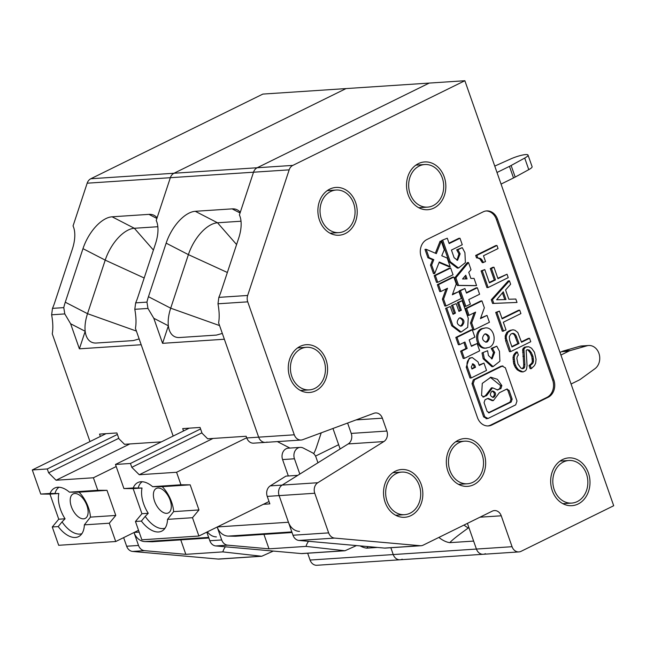 <?xml version="1.0" encoding="UTF-8"?>
<svg xmlns="http://www.w3.org/2000/svg" width="646" height="646" viewBox="0 0 646 646"><rect width="100%" height="100%" fill="white"/><g stroke="black" fill="none" stroke-linecap="round" stroke-linejoin="round"><path stroke-width="0.97" d="M100.356 436.454L99.532 434.096L116.878 432.949L118.912 438.739L124.5 444.303L161.379 441.864M261.816 556.246L219.034 559.081A8.325 6.831 -93.8 0 1 218.162 559.065L132.608 551.442L144.486 550.658L185.822 554.341L222.83 551.894L261.719 556.254L273.306 551.07M208.868 538.013L152.294 541.752L145.092 541.606L208.658 537.407M139.148 338.932L133.254 340.587L96.424 343.026A33.317 17.079 117.3 0 1 94.914 343.026A33.317 17.079 117.3 0 1 85.191 331.285A33.317 17.079 117.3 0 1 87.525 313.681L136.403 331.083M82.979 248.653L105.217 260.128L87.525 313.681L65.278 302.207L82.979 248.653A33.317 17.079 117.3 0 1 112.097 216.798L134.344 228.272L157.834 226.722M89.988 441.557L52.261 333.82C53.19 328.636 52.98 322.297 51.632 314.796L52.487 308.368A33.317 17.079 -62.7 0 0 54.587 302.909L72.279 249.364A33.317 17.079 -62.7 0 0 73.046 225.947L87.17 183.198A8.325 6.831 -93.8 0 1 90.82 178.748L262.865 94.082L464.862 80.726L613.7 505.737L521.047 551.337A8.325 6.831 86.2 0 1 518.891 551.918A8.325 6.831 86.2 0 1 512.06 546.702L501.239 515.791A8.325 6.831 -93.8 0 0 494.408 510.574A8.325 6.831 -93.8 0 0 492.252 511.156L423.195 545.143A8.325 6.831 -93.8 0 1 421.03 545.725A8.325 6.831 -93.8 0 1 420.166 545.717L384.515 548.074A8.325 6.831 -93.8 0 0 385.387 548.083L421.03 545.725M307.666 553.218L310.064 560.05A8.325 6.831 86.2 0 0 316.895 565.274L400.068 559.775A8.325 6.831 86.2 0 0 402.224 559.194M438.876 537.424A33.317 18.048 -116.2 0 0 449.858 542.656L473.623 541.09L476.417 549.06L393.236 554.559L390.846 547.719L393.236 554.559A8.325 6.831 86.2 0 0 400.068 559.775L483.248 554.276A8.325 6.831 86.2 0 0 485.404 553.695M360.137 545.902A33.317 18.048 -116.2 0 0 366.686 548.155L377.466 547.445M185.822 554.341L180.759 539.87M225.389 546.799A33.317 18.048 -116.2 0 0 222.83 551.894M368.147 546.613L366.686 548.155M144.179 277.982L105.217 260.128A33.317 17.079 117.3 0 1 134.344 228.272L153.409 250.05M52.487 308.368L63.784 307.617L64.794 313.924L70.624 323.767L85.191 331.285L79.393 348.824L141.183 344.738L173.168 436.066L135.434 328.321C136.371 323.137 136.161 316.798 134.804 309.297L135.66 302.869A33.317 17.079 -62.7 0 0 137.76 297.418L155.46 243.865A33.317 17.079 -62.7 0 0 156.219 220.447L170.35 177.698A8.325 6.831 -93.8 0 1 174 173.249L346.038 88.583L174 173.249L90.82 178.748M240.054 212.962L232.108 208.868A33.317 17.079 -62.7 0 1 237.268 209.861A33.317 17.079 -62.7 0 1 240.264 212.34L253.523 172.207L170.35 177.698L157.083 217.831A33.317 17.079 -62.7 0 0 154.095 215.352A33.317 17.079 -62.7 0 0 148.935 214.367L112.097 216.798M123.636 537.633L126.648 546.233L138.527 545.45L134.005 532.53A14.575 11.959 86.2 0 0 145.092 541.606M70.624 323.767L79.393 348.824M126.648 546.233A8.325 6.831 86.2 0 0 132.608 551.442M207.406 531.844A14.575 11.959 86.2 0 0 216.386 536.899M138.527 545.45A8.325 6.831 86.2 0 0 144.486 550.658M63.784 307.617A33.317 17.079 117.3 0 1 65.278 302.207M117.402 434.443L47.271 468.964L48.628 472.824L118.759 438.311M109.303 523.212L115.787 515.443L90.456 517.115L84.36 524.859L109.303 523.212L115.723 541.526L58.681 545.297L52.269 526.983L58.205 526.587A27.067 14.664 -116.2 0 0 79.975 535.752A27.067 14.664 -116.2 0 0 84.36 524.859M58.205 526.587L62.056 521.871A25.953 14.059 -116.2 0 0 79.813 534.081A25.953 14.059 -116.2 0 0 81.88 533.685M106.033 433.66L32.3 469.949L47.271 468.964M32.3 469.949L40.746 494.061L49.96 494.101L58.754 519.214L65.076 518.795L62.056 521.871M48.628 472.824L56.081 480.236L93.395 477.774L97.78 490.29L69.453 492.163A27.067 14.664 -116.2 0 0 56.218 487.488A27.067 14.664 -116.2 0 0 50.057 493.447L40.746 494.061M59.028 487.237A25.953 14.059 -116.2 0 0 54.983 493.512L50.057 493.447M54.983 493.512L58.859 493.512L49.96 494.101M58.754 519.214L52.269 526.983M138.535 530.293L115.723 541.526M56.081 480.236L129.822 443.947M93.395 477.774L116.207 466.541M58.859 493.512A24.467 13.251 -116.2 0 0 65.076 518.795M90.456 517.115A24.467 13.251 -116.2 0 0 79.087 492.171L69.453 492.163M115.787 515.443L106.994 490.33L79.087 492.171M97.78 490.29L106.994 490.33M356.091 419.908L382.367 418.172A8.325 6.831 -93.8 0 0 375.536 412.947A8.325 6.831 -93.8 0 0 373.937 413.295L302.724 439.684A8.325 6.831 -93.8 0 1 301.125 440.023A8.325 6.831 -93.8 0 1 294.293 434.806L247.733 301.835A8.325 6.831 86.2 0 1 247.66 295.464L289.174 169.85L253.523 172.207A8.325 6.831 -93.8 0 1 257.173 167.758A8.325 6.831 -93.8 0 0 253.523 172.207L239.4 214.948A33.317 17.079 -62.7 0 1 238.632 238.366L220.932 291.919A33.317 17.079 -62.7 0 1 218.841 297.37L217.985 303.798C219.333 311.299 219.543 317.646 218.614 322.83L258.65 437.156A8.325 6.831 86.2 0 0 265.482 442.381A8.325 6.831 -93.8 0 1 258.65 437.156L224.356 339.239L162.574 343.325L168.364 325.786A33.317 17.079 117.3 0 1 170.697 308.182L219.575 325.584M447.936 471.362A23.942 19.646 -93.8 0 1 464.417 438.577A23.942 19.646 -93.8 0 1 484.056 453.589A23.942 19.646 -93.8 0 1 467.575 486.365A23.942 19.646 -93.8 0 1 447.936 471.362M429.097 257.665L427.91 257.746L424.971 249.364L426.158 249.283L429.097 257.665L433.797 259.668L432.602 259.749L427.91 257.746M430.486 265.11L433.49 273.694L434.677 273.613L431.673 265.03L430.486 265.11L432.602 259.749M431.673 265.03L433.797 259.668M289.868 377.482A23.942 19.646 -93.8 0 1 306.349 344.698A23.942 19.646 -93.8 0 1 325.988 359.701A23.942 19.646 -93.8 0 1 309.507 392.485A23.942 19.646 -93.8 0 1 289.868 377.482M319.487 220.221A23.942 19.646 -93.8 0 1 335.968 187.437A23.942 19.646 -93.8 0 1 355.607 202.44A23.942 19.646 -93.8 0 1 339.126 235.225A23.942 19.646 -93.8 0 1 319.487 220.221M408.127 194.712A23.942 19.646 -93.8 0 1 424.608 161.936A23.942 19.646 -93.8 0 1 444.246 176.939A23.942 19.646 -93.8 0 1 427.765 209.716A23.942 19.646 -93.8 0 1 408.127 194.712M426.158 249.283L436.341 253.628L441.266 241.168L440.079 241.241L435.347 253.2M536.067 359.386L534.444 352.215L531.561 348.202L528.686 346.716L525.594 347.152L523.914 349.066L524.907 364.522L524.657 367.178L523.874 368.293L522.251 368.729L520.813 367.986L517.939 363.964L516.848 358.336L517.317 356.301L518.35 355.066L517.268 351.973L514.797 355.001L514.192 357.472L514.886 363.658L516.437 367.243L518.52 369.835L523.082 371.943L525.602 370.699L526.53 369.157L527.063 365.636L526.175 350.487L527.071 349.68L529.268 350.051L531.351 352.651L533.015 356.544L533.523 361.364L532.95 363.1L530.261 365.507L531.343 368.6L534.428 365.636L535.647 363.222L536.067 359.386M217.355 526.942L288.447 522.243L279.12 495.611L292.993 535.235A8.325 6.831 86.2 0 0 298.953 540.444L384.515 548.074M292.993 535.235L328.644 532.877A8.325 6.831 86.2 0 0 334.604 538.094L420.166 545.717M466.347 292.662L476.15 287.841L477.337 287.761L479.607 294.237L468.77 299.574L470.369 304.129L465.887 306.333L460.428 290.74L459.241 290.821L464.91 288.536L460.428 290.74M465.887 306.333L464.7 306.414L459.241 290.821M484.831 416.832L488.037 418.471L515.71 404.848L516.994 401.005L505.358 367.784L502.16 366.145L474.487 379.767L473.203 383.611L484.831 416.832L483.644 416.912L486.85 418.543M483.644 416.912L472.008 383.692L473.292 379.848L500.973 366.225L502.935 365.935L500.973 366.225M445.627 308.336L450.31 306.535L445.627 308.336L451.74 325.802L460.025 332.092L461.212 332.012L467.704 327.361L468.245 318.179L462.124 300.721L457.441 302.522L460.162 310.29L458.789 310.968M452.878 313.875L454.251 313.197L451.53 305.429L456.221 303.628L451.53 305.429M449.01 243.154L458.813 238.326L460 238.253L462.27 244.729L451.433 250.067L454.106 257.697L457.546 260.306L460.138 253.846L457.877 249.768L462.253 247.62L456.69 249.849L458.951 253.926L456.948 260.281M458.555 268.025L450.27 261.735L449.083 261.808L457.36 268.106L458.555 268.025L465.386 262.631L464.918 252.667L462.253 247.62M449.083 261.808L441.614 240.49L447.282 238.204L441.614 240.49M491.469 358.861L493.471 352.506L491.21 348.428L496.774 346.199L499.439 351.246L499.907 361.211L493.076 366.605L491.889 366.686L483.16 358.748L482.021 352.95L487.585 350.721L482.021 352.95M437.342 284.684L452.652 277.142L453.839 277.061L438.529 284.603L437.342 284.684L439.748 291.572L440.943 291.491L438.529 284.603M452.571 294.164L458.918 291.548L452.353 294.778L456.254 283.957L453.839 277.061M440.943 291.491L447.5 288.261L443.6 299.09L446.015 305.978L444.828 306.059L442.413 299.163L446.095 288.956M471.281 345.909L477.119 343.543L479.679 350.843L464.361 358.385L461.809 351.077L467.171 348.444L464.918 342.017L459.556 344.649L456.997 337.349L472.315 329.815L471.128 329.888L455.81 337.43L458.369 344.73L459.556 344.649M464.361 358.385L463.174 358.457L460.622 351.158L465.976 348.517L463.876 342.525M441.266 241.168L444.278 249.752L441.751 255.759L447.193 258.077L450.197 266.661L449.01 266.741L439.078 262.51M467.429 367.122L471.217 377.95L470.03 378.031L466.234 367.203L469.271 358.134L472.283 357.561L470.458 358.062C467.373 360.024 466.364 363.044 467.429 367.122L466.234 367.203M479.09 365.006L483.975 363.109L479.243 365.434L478.008 361.913L472.283 357.561M485.324 327.934L481.488 328.725C472.929 332.254 476.368 349.373 485.388 348.137L489.224 347.346C497.783 343.817 494.352 326.706 485.324 327.934L482.683 328.652C474.116 332.181 477.555 349.292 486.575 348.065M437.73 282.318L436.543 282.399L434.169 275.624L449.487 268.09L450.674 268.009L453.04 274.784L437.73 282.318L435.356 275.543L450.674 268.009M480.672 318.002L487.011 315.393L489.426 322.281L474.107 329.815L471.701 322.927L470.506 323.008L474.188 312.793M474.107 329.815L472.92 329.896L470.506 323.008M481.94 300.907L466.622 308.441L469.036 315.329L467.849 315.41L465.435 308.522L480.753 300.979L481.94 300.907L484.355 307.795L480.446 318.623L487.011 315.393M475.391 285.669L457.36 285.467L454.703 277.869L467.308 262.599L468.495 262.518L471.015 269.705L468.754 272.329L470.894 278.442L474.059 278.402L476.578 285.589L475.391 285.669M487.803 425.956A13.324 10.934 86.2 0 0 490.661 425.076L546.944 397.379A13.324 10.934 86.2 0 0 552.661 380.066L496.37 219.341A13.324 10.934 86.2 0 0 486.042 210.967M509.436 280.816L508.249 280.897L491.291 299.752L492.583 303.459L517.018 302.449L515.823 299.05L508.822 299.235L505.576 289.965L510.631 284.216L509.436 280.816L492.478 299.671L493.778 303.378L517.018 302.449M499.431 311.106L495.724 312.422L502.33 331.277L506.028 329.961L503.323 322.233L520.91 313.576L519.723 310.177L502.136 318.833L499.431 311.106L496.911 312.349L503.517 331.204M519.723 310.177L518.536 310.258L501.982 318.405M513.037 329.775L509.977 330.413L506.819 332.327L505.172 336.041L505.681 340.862L509.476 351.682L510.663 351.602L530.762 341.71L529.575 338.31L521.532 342.267L517.817 332.496L514.975 330.276L513.037 329.775L511.164 330.332L508.006 332.254L506.359 335.96L506.254 338.189L510.663 351.602M529.575 338.31L528.38 338.383L521.379 341.831M477.418 257.867L479.817 258.852L482.336 262.688L485.534 261.622L483.474 255.751L498.05 248.573L496.968 245.488L476.861 255.38L477.733 257.851L481.004 258.78L483.523 262.607M496.968 245.488L495.781 245.561L475.674 255.453L476.546 257.932L477.733 257.851M493.98 267.242L491.469 268.486L495.474 279.92L489.442 282.883L484.791 269.592L482.279 270.835L488.126 287.527L508.224 277.635L507.029 274.227L497.985 278.684L493.98 267.242L492.793 267.323L490.282 268.558L494.287 280.001L489.297 282.455M507.029 274.227L497.832 278.248M484.791 269.592L481.092 270.908L486.931 287.599L488.126 287.527M526.975 349.777L528.081 350.132L530.164 352.732L531.828 356.624L532.336 361.445L531.763 363.173L529.074 365.588L530.156 368.68L531.343 368.6M517.268 351.973L516.081 352.054L513.61 355.082L513.005 357.553L513.691 363.73L515.242 367.324L517.333 369.916L520.926 371.773L523.082 371.943M527.217 346.716L524.407 347.225L522.727 349.147L523.72 364.602L523.47 367.259L522.081 368.632M553.848 379.993A13.324 10.934 86.2 0 1 548.131 397.298L491.848 425.003A13.324 10.934 86.2 0 1 488.392 425.932A13.324 10.934 86.2 0 1 477.467 417.582L421.176 256.85A13.324 10.934 86.2 0 1 426.901 239.537L483.184 211.84A13.324 10.934 86.2 0 1 486.632 210.911A13.324 10.934 86.2 0 1 497.557 219.26L553.848 379.993L552.661 380.066M460.243 326.109L460.751 325.907C463.763 322.693 463.424 320.012 459.734 317.872M492.567 397.347L492.817 397.242C495.086 394.884 494.876 392.849 492.179 391.121M485.614 342.154L486.123 341.96C489.135 338.738 488.788 336.057 485.106 333.925M471.217 377.95L486.535 370.416L483.975 363.109M465.847 278.919L464.902 276.238M487.31 341.879C490.419 338.205 489.886 335.516 485.695 333.82L484.597 334.119C481.488 337.793 482.021 340.474 486.212 342.178L487.31 341.879M482.837 396.991L485.388 395.74L491.38 387.883L492.567 387.81L486.575 395.659L482.845 396.999M483.442 397.072L484.024 396.919L481.561 395.53L482.279 383.393L490.863 377.24L497.404 379.299L501.813 385.565L500.908 388.609L497.17 389.942L499.721 388.69L500.626 385.638L490.266 377.296M493.076 366.605L484.347 358.675L483.208 352.869M488.36 412.762L510.001 402.111L510.97 399.228L507.885 390.434L506.666 389.134L499.358 392.736L493.366 400.585L492.171 400.665L487.577 398.534L485.025 399.785L484.064 402.668L487.141 411.462L489.547 412.689L488.368 412.762M471.83 368.575L474.334 367.348L473.623 365.321L472.315 363.94M472.315 329.815L474.875 337.115L469.182 339.917L471.435 346.345L477.119 343.543M456.997 337.349L455.81 337.43M467.171 348.444L465.976 348.517M461.809 351.077L460.622 351.158M476.578 285.589L458.555 285.387L455.89 277.796L468.495 262.518M465.766 275.228L467.058 278.902L462.56 278.967L465.766 275.228M455.89 277.796L454.703 277.869M458.555 285.387L457.36 285.467M477.337 287.761L466.501 293.09L464.91 288.536M486.075 418.753L488.037 418.471M494.004 397.161C496.386 394.359 495.975 392.3 492.769 391L491.929 391.234C489.547 394.036 489.959 396.095 493.164 397.395L494.004 397.161M507.255 388.973L506.674 389.134L509.08 390.354L512.157 399.147L511.196 402.03L488.965 412.842M493.366 400.585L488.166 398.372M492.567 387.81L497.767 390.022M487.585 350.721L488.424 355.494L492.066 358.885L494.658 352.425L492.397 348.347L491.21 348.428M492.397 348.347L496.774 346.199M446.015 305.978L461.325 298.444L458.918 291.548M443.6 299.09L442.413 299.163M435.356 275.543L434.169 275.624M469.036 315.329L475.601 312.099L471.701 322.927M466.622 308.441L465.435 308.522M434.677 273.613L439.272 262.01L450.197 266.661M452.717 305.356L455.438 313.124L453.032 314.303L450.31 306.535M455.438 313.124L454.251 313.197M462.124 300.721L458.628 302.449L461.349 310.217L458.943 311.396L456.221 303.628M461.349 310.217L460.162 310.29M458.628 302.449L457.441 302.522M446.814 308.263L452.927 325.721L461.212 332.012M461.947 325.834C465.055 322.16 464.514 319.471 460.323 317.775L459.225 318.074C456.116 321.748 456.657 324.429 460.84 326.133L461.947 325.834M289.174 169.85A8.325 6.831 -93.8 0 1 292.824 165.4L464.862 80.726M382.367 418.172L386.873 431.052A8.325 6.831 -93.8 0 1 383.837 441.573L317.8 482.732L282.157 485.089L297.798 475.343L285.912 476.126L270.27 485.873A8.325 6.831 -93.8 0 0 267.234 496.394L269.858 503.872L263.35 504.308M347.605 423.049L351.23 433.409A8.325 6.831 -93.8 0 1 348.194 443.931L282.157 485.089L270.27 485.873M385.121 502.273A23.942 19.646 -93.8 0 1 401.602 469.497A23.942 19.646 -93.8 0 1 421.24 484.5A23.942 19.646 -93.8 0 1 404.759 517.284A23.942 19.646 -93.8 0 1 385.121 502.273M512.06 546.702L476.417 549.06A8.325 6.831 86.2 0 0 483.248 554.276A8.325 6.831 86.2 0 1 476.417 549.06L467.421 523.373M460 238.253L449.164 243.582L447.282 238.204M450.27 261.735L442.801 240.409M457.877 249.768L456.69 249.849M475.521 367.267L471.984 369.011L471.273 366.985L472.896 363.787L474.81 365.24L475.521 367.267L474.334 367.348M502.418 292.848L504.776 299.582M512.092 333.506L513.61 334.063L514.66 335.355L517.834 343.583L511.834 346.531M505.98 299.55L503.274 291.822L496.645 299.792L505.98 299.55M491.291 299.752L492.478 299.671M492.583 303.459L493.778 303.378M495.724 312.422L496.911 312.349M519.021 343.502L511.979 346.967L509.71 340.474L509.274 336.703L510.744 334.168L512.246 333.425L513.723 333.425L515.847 335.282L519.021 343.502L517.834 343.583M512.536 333.506L513.723 333.425M513.61 334.063L514.797 333.982M514.66 335.355L515.847 335.282M515.556 337.091L516.743 337.01M509.977 330.413L511.164 330.332M508.475 331.156L509.662 331.075M506.819 332.327L508.006 332.254M505.745 334.305L506.932 334.232M505.172 336.041L506.359 335.96M505.067 338.262L506.254 338.189M505.681 340.862L506.876 340.781M482.118 262.074L483.305 261.993M475.674 255.453L476.861 255.38M478.734 258.303L479.921 258.222M479.817 258.852L481.004 258.78M480.745 259.845L481.94 259.765M481.327 260.645L482.514 260.572M494.287 280.001L495.474 279.92M481.092 270.908L482.279 270.835M490.282 268.558L491.469 268.486M524.407 347.225L525.594 347.152M523.26 348.154L524.447 348.073M522.727 349.147L523.914 349.066M522.549 350.318L523.736 350.237M522.582 352.11L523.777 352.03M522.88 356.317L524.067 356.237M523.72 364.602L524.907 364.522M523.47 367.259L524.657 367.178M522.679 368.373L523.874 368.293M522.178 368.616L523.365 368.543M514.539 353.532L515.726 353.459M513.61 355.082L514.797 355.001M513.005 357.553L514.192 357.472M513.045 359.346L514.232 359.265M513.295 361.76L514.482 361.679M513.691 363.73L514.886 363.658M514.345 365.588L515.532 365.507M515.242 367.324L516.437 367.243M516.396 368.931L517.583 368.85M517.333 369.916L518.52 369.835M519.239 371.151L520.426 371.07M520.926 371.773L522.113 371.692M528.081 350.132L529.268 350.051M529.017 351.125L530.205 351.044M530.164 352.732L531.351 352.651M531.287 355.082L532.474 355.001M531.828 356.624L533.015 356.544M532.223 358.603L533.41 358.522M532.401 359.959L533.596 359.887M532.336 361.445L533.523 361.364M531.763 363.173L532.95 363.1M530.721 364.417L531.908 364.336M529.074 365.588L530.261 365.507M87.17 183.198L170.35 177.698A8.325 6.831 -93.8 0 1 174 173.249L257.173 167.758L429.219 83.084L257.173 167.758L292.824 165.4M328.644 532.877L314.764 493.253A8.325 6.831 -93.8 0 1 317.8 482.732M314.764 493.253L279.12 495.611A8.325 6.831 -93.8 0 1 282.157 485.089A8.325 6.831 -93.8 0 0 279.12 495.611L267.234 496.394M552.273 490.677A23.942 19.646 -93.8 0 1 568.755 457.893A23.942 19.646 -93.8 0 1 588.393 472.896A23.942 19.646 -93.8 0 1 571.912 505.681A23.942 19.646 -93.8 0 1 552.273 490.677M183.537 430.955L182.705 428.597L200.058 427.45L202.085 433.248L207.681 438.804L246.174 436.26L246.764 437.948A8.325 6.831 86.2 0 0 253.595 443.164L265.482 442.381A8.325 6.831 86.2 0 0 267.081 442.034M315.523 456.084L338.649 444.706M344.988 550.755L302.215 553.582A8.325 6.831 -93.8 0 1 301.343 553.574L215.78 545.943L227.667 545.159L269.002 548.842L306.01 546.395L344.988 550.755L356.479 545.571M524.713 158.06L528.775 169.648L515.185 177.085A15.617 2.867 160.7 0 1 513.522 177.949L509.46 166.361A15.617 2.867 -19.3 0 0 511.123 165.497L524.713 158.06A12.492 2.293 -19.3 0 0 528.04 155.088A12.492 2.293 -19.3 0 0 510.615 158.989L494.755 166.095M410.525 175.752A21.342 17.507 86.2 0 0 411.647 197.272A21.342 17.507 86.2 0 0 427.595 207.124A21.342 17.507 86.2 0 0 441.848 195.899A21.342 17.507 86.2 0 0 440.725 174.38A21.342 17.507 86.2 0 0 424.777 164.528A21.342 17.507 86.2 0 0 410.525 175.752M513.522 177.949L501.054 184.086M528.775 169.648A12.492 2.293 -19.3 0 0 532.102 166.684L528.04 155.088M292.04 532.514L235.467 536.253L228.264 536.107L291.83 531.908M554.672 471.709A21.342 17.507 86.2 0 0 555.794 493.229A21.342 17.507 86.2 0 0 571.742 503.081A21.342 17.507 86.2 0 0 585.995 491.864A21.342 17.507 86.2 0 0 584.872 470.345A21.342 17.507 86.2 0 0 568.924 460.493A21.342 17.507 86.2 0 0 554.672 471.709M561.592 351.674A15.617 12.807 -93.8 0 1 563.417 350.972L579.769 346.28L586.899 345.812L570.547 350.503A15.617 12.807 86.2 0 0 568.722 351.206L561.592 351.674L560.017 352.45M222.329 333.441L216.434 335.088L179.596 337.527A33.317 17.079 117.3 0 1 178.086 337.527A33.317 17.079 117.3 0 1 168.364 325.786L153.796 318.268L162.574 343.325M166.151 243.154L188.398 254.629L170.697 308.182L148.451 296.708L166.151 243.154A33.317 17.079 117.3 0 1 195.278 211.299L217.516 222.773L241.015 221.223M269.002 548.842L263.931 534.371M308.57 541.3A33.317 18.048 -116.2 0 0 306.01 546.395M469.012 527.919L468.31 527.968C457.715 535.591 451.57 540.484 449.858 542.656M332.965 428.476L340.135 448.954M227.36 272.483L188.398 254.629A33.317 17.079 117.3 0 1 217.516 222.773L236.589 244.551M579.769 346.28A12.492 10.247 -93.8 0 1 581.545 345.973L588.676 345.505A12.492 10.247 -93.8 0 1 599.238 354.363A12.492 10.247 -93.8 0 1 594.926 368.729L580.576 379.154A15.617 12.807 86.2 0 1 578.864 380.187L571.072 384.023M586.899 345.812A12.492 10.247 -93.8 0 1 588.676 345.505M560.93 355.042L568.722 351.206M232.108 208.868L195.278 211.299M321.886 201.253A21.342 17.507 86.2 0 0 323.008 222.773A21.342 17.507 86.2 0 0 338.956 232.625A21.342 17.507 86.2 0 0 353.2 221.408A21.342 17.507 86.2 0 0 352.086 199.889A21.342 17.507 86.2 0 0 336.138 190.037A21.342 17.507 86.2 0 0 321.886 201.253M387.519 483.313A21.342 17.507 86.2 0 0 388.642 504.833A21.342 17.507 86.2 0 0 404.59 514.684A21.342 17.507 86.2 0 0 418.842 503.468A21.342 17.507 86.2 0 0 417.72 481.94A21.342 17.507 86.2 0 0 401.772 472.089A21.342 17.507 86.2 0 0 387.519 483.313M206.809 532.134L209.821 540.734L221.699 539.951L217.177 527.031A14.575 11.959 86.2 0 0 228.264 536.107M450.335 452.394A21.342 17.507 86.2 0 0 451.457 473.922A21.342 17.507 86.2 0 0 467.405 483.773A21.342 17.507 86.2 0 0 481.658 472.549A21.342 17.507 86.2 0 0 480.535 451.029A21.342 17.507 86.2 0 0 464.587 441.178A21.342 17.507 86.2 0 0 450.335 452.394M292.275 358.514A21.342 17.507 86.2 0 0 293.389 380.034A21.342 17.507 86.2 0 0 309.337 389.885A21.342 17.507 86.2 0 0 323.589 378.669A21.342 17.507 86.2 0 0 322.467 357.149A21.342 17.507 86.2 0 0 306.519 347.298A21.342 17.507 86.2 0 0 292.275 358.514M310.064 560.05L393.236 554.559A8.325 6.831 86.2 0 0 400.068 559.775M209.821 540.734A8.325 6.831 86.2 0 0 215.78 545.943M288.447 522.243A14.575 11.959 86.2 0 0 299.558 531.4M464.006 525.053A33.317 18.048 -116.2 0 0 468.31 527.968M221.699 539.951A8.325 6.831 86.2 0 0 227.667 545.159M135.66 302.869L146.957 302.118L147.966 308.433L153.796 318.268M146.957 302.118A33.317 17.079 117.3 0 1 148.451 296.708M509.46 166.361L497 172.49M200.583 428.952L130.444 463.465L131.8 467.324L201.932 432.812M321.232 432.828L316.564 446.927A41.643 34.165 -93.8 0 1 313.698 453.686M288.326 475.965L282.585 459.572L294.463 458.789A8.325 6.831 -93.8 0 1 300.196 447.387A8.325 6.831 -93.8 0 1 303.273 448.049L312.26 452.685A8.325 6.831 -93.8 0 1 316.015 457.239L317.953 462.778M294.463 458.789L299.817 474.075M282.585 459.572A8.325 6.831 -93.8 0 1 288.318 448.171L300.196 447.387M192.484 517.712L198.968 509.944L173.637 511.624L167.532 519.36L192.484 517.712L198.895 536.027L141.862 539.798L135.45 521.483L141.385 521.088A27.067 14.664 -116.2 0 0 163.147 530.253A27.067 14.664 -116.2 0 0 167.532 519.36M141.385 521.088L145.229 516.372A25.953 14.059 -116.2 0 0 162.986 528.581A25.953 14.059 -116.2 0 0 165.061 528.186M189.213 428.169L115.472 464.458L130.444 463.465M115.472 464.458L123.919 488.562L133.141 488.602L141.934 513.715L148.257 513.295L145.229 516.372M131.8 467.324L139.261 474.745L176.568 472.274L180.953 484.791L152.626 486.664A27.067 14.664 -116.2 0 0 139.399 481.989A27.067 14.664 -116.2 0 0 133.238 487.948L123.919 488.562M142.201 481.738A25.953 14.059 -116.2 0 0 138.163 488.013L133.238 487.948M138.163 488.013L142.031 488.013L133.141 488.602M141.934 513.715L135.45 521.483M269.027 501.514L198.895 536.027M289.909 448.066L277.36 441.598M139.261 474.745L212.994 438.456M176.568 472.274L246.699 437.762M142.031 488.013A24.467 13.251 -116.2 0 0 148.257 513.295M173.637 511.624A24.467 13.251 -116.2 0 0 162.267 486.68L152.626 486.664M198.968 509.944L190.174 484.831L162.267 486.68M180.953 484.791L190.174 484.831M260.944 556.238L218.162 559.065M156.881 218.461L148.935 214.367M134.174 532.441L139.173 532.11M51.632 314.796L64.794 313.924M74.258 512.415A13.647 7.397 -116.2 0 0 83.6 518.835A13.647 7.397 -116.2 0 0 86.952 505.657A13.647 7.397 -116.2 0 0 74.726 493.512A13.647 7.397 -116.2 0 0 74.258 512.415M247.66 295.464L218.841 297.37M246.764 437.948L294.293 434.806M247.733 301.835L217.985 303.798M298.953 540.444L334.604 538.094M491.848 425.003L490.661 425.076M548.131 397.298L546.944 397.379M497.557 219.26L496.37 219.341M484.347 358.675L483.16 358.748M489.498 398.937L488.311 399.018M509.08 390.354L507.885 390.434M512.157 399.147L510.97 399.228M511.196 402.03L510.001 402.111M501.813 385.565L500.626 385.638M501.869 385.727L500.682 385.807M500.908 388.609L499.721 388.69M486.575 395.659L485.388 395.74M474.487 379.767L473.292 379.848M473.203 383.611L472.008 383.692M494.658 352.425L493.471 352.506M452.927 325.721L451.74 325.802M383.837 441.573L348.194 443.931M386.873 431.052L351.23 433.409M479.97 517.196L501.239 515.791M460.138 253.846L458.951 253.926M474.81 365.24L473.623 365.321M344.124 550.739L301.343 553.574M570.547 350.503L563.417 350.972M515.185 177.085L511.123 165.497M134.804 309.297L147.966 308.433M157.438 506.916A13.647 7.397 -116.2 0 0 166.773 513.336A13.647 7.397 -116.2 0 0 170.132 500.157A13.647 7.397 -116.2 0 0 157.907 488.013A13.647 7.397 -116.2 0 0 157.438 506.916M483.248 554.276L518.891 551.918M301.125 440.023L265.482 442.381M562.852 503.67L571.742 503.081M418.705 207.713L427.595 207.124M330.066 233.214L338.956 232.625M395.699 515.274L404.59 514.684M458.515 484.355L467.405 483.773M300.447 390.475L309.337 389.885M392.889 472.678L401.772 472.089M560.042 461.074L568.924 460.493M297.636 347.879L306.519 347.298M455.705 441.767L464.587 441.178M415.895 165.118L424.777 164.528M327.247 190.627L336.138 190.037"/></g></svg>
